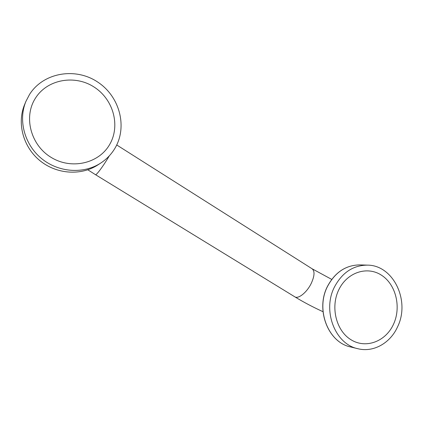 <?xml version="1.0" encoding="UTF-8"?>
<svg xmlns="http://www.w3.org/2000/svg" width="423" height="423" viewBox="0 0 423 423"><rect width="100%" height="100%" fill="white"/><g stroke="black" fill="none" stroke-linecap="round" stroke-linejoin="round"><path stroke-width="0.63" d="M109.457 144.84C98.591 163.505 71.513 169.882 51.252 157.456C30.816 145.311 23.212 117.002 35.479 98.125C47.445 79.059 75.262 74.448 94.419 87.265C113.75 99.812 120.613 126.35 109.457 144.84M393.517 324.224C385.813 341.372 366.112 349.038 351.196 339.865C336.158 330.955 330.226 307.077 338.834 289.692C347.22 272.163 367.413 265.766 381.636 275.304C395.986 284.6 401.432 307.204 393.517 324.224M114.934 148.299C127.714 127 119.857 96.529 97.644 82.02C75.643 67.199 43.479 72.359 29.568 94.392L25.94 101.351C17.861 120.645 24.756 145.179 41.983 158.916C59.162 172.727 83.913 174.096 100.785 163.029C106.659 159.164 111.376 154.258 114.934 148.299M397.583 326.794C410.469 300.827 393.327 265.02 367.381 265.131C353.184 265.258 342.218 272.528 334.487 286.947C322.115 310.535 335.064 344.169 357.863 348.716C373.461 352.724 390.376 343.058 397.583 326.794M100.785 163.029L97.903 164.901C81.353 175.757 57.105 174.435 40.28 160.936C23.418 147.511 16.671 123.521 24.582 104.629L25.94 101.351M357.863 348.716L350.588 346.945C328.116 342.456 315.378 309.451 327.576 286.308C335.201 272.158 346.014 265.025 360.01 264.898L367.381 265.131M294.688 296.75L294.826 296.835C298.358 299.262 306.939 292.372 311.238 283.405C314.633 275.923 314.908 271.043 312.074 268.758L331.722 279.397M322.992 311.698C312.941 307.109 303.55 302.154 294.826 296.835L95.487 174.678C96.291 175.471 103.191 166.207 108.764 156.759L109.293 155.86M97.903 164.901C81.343 175.762 57.094 174.44 40.275 160.941C23.418 147.521 16.666 123.532 24.582 104.629M350.588 346.945C328.021 342.408 315.315 309.43 327.497 286.323C335.111 272.174 345.951 265.036 360.01 264.898M312.074 268.758L116.722 144.967M87.825 169.803L95.487 174.678"/></g></svg>
